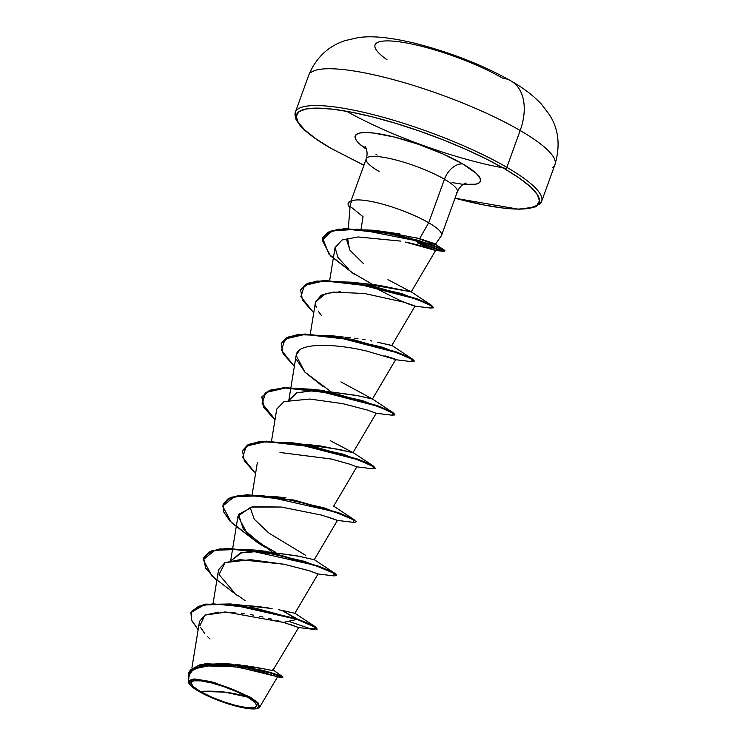 <?xml version="1.0" encoding="UTF-8"?>
<svg xmlns="http://www.w3.org/2000/svg" width="746" height="746" viewBox="0 0 746 746"><rect width="100%" height="100%" fill="white"/><g stroke="black" fill="none" stroke-linecap="round" stroke-linejoin="round"><path stroke-width="1.12" d="M386.997 59.717A78.899 16.207 19.9 0 1 402.709 42.317A78.899 16.207 19.9 0 1 502.496 78.125A52.388 33.924 120.2 0 1 511.616 81.286A52.388 33.924 120.2 0 1 520.176 130.522A130.97 26.903 19.9 0 1 552.758 167.458A130.97 26.903 -160.1 0 0 520.176 130.522L506.851 167.328A130.97 26.903 19.9 0 1 539.433 204.264A130.97 26.903 -160.1 0 0 506.851 167.328A1.968 1.268 120.2 0 1 504.874 168.978A129.002 26.502 19.9 0 1 455.013 198.184L484.191 205.047L502.804 208.022L518.153 209.094L529.651 208.227L536.84 205.458L539.461 200.879L537.409 194.687L530.76 187.097L519.775 178.425L504.874 168.978A1.968 1.268 -59.8 0 0 506.851 167.328A130.97 26.903 -160.1 0 0 383.761 117.439A130.97 26.903 -160.1 0 0 297.542 109.336A130.97 26.903 -160.1 0 0 296.824 119.733A130.97 26.903 19.9 0 1 297.542 109.336A130.97 26.903 19.9 0 1 383.761 117.439A130.97 26.903 19.9 0 1 506.851 167.328L520.176 130.522A130.97 26.903 -160.1 0 0 397.086 80.633A130.97 26.903 -160.1 0 0 310.868 72.521A130.97 26.903 19.9 0 1 397.086 80.633A130.97 26.903 19.9 0 1 520.176 130.522A52.388 33.924 -59.8 0 0 511.616 81.286M506.17 168.409A130.97 26.903 19.9 0 1 350.126 113.224M200.32 691.449L224.714 692.101L247.541 697.081C259.934 705.063 259.748 708.597 246.982 707.665C236.678 706.928 211.025 698.144 200.32 691.449A34.997 7.19 19.9 0 1 200.879 680.856A34.997 7.19 19.9 0 1 247.541 697.081A261.939 169.64 -59.8 0 0 224.714 692.101A261.939 169.64 -59.8 0 0 200.32 691.449L210.941 696.792L223.53 701.753L236.193 705.567L246.982 707.665L254.265 707.721L256.922 705.735L254.563 701.995L247.541 697.081L236.92 691.738L224.322 686.777L211.668 682.954L200.879 680.856L193.596 680.8L190.929 682.795L193.289 686.534L200.32 691.449M257.883 708.28L258.545 707.982L258.069 702.825L249.761 696.857L249.248 697.286A37.533 7.712 19.9 0 1 256.708 708.644A37.533 7.712 19.9 0 1 198.604 691.244A37.533 7.712 19.9 0 1 188.542 682.021A37.533 7.712 19.9 0 1 210.661 682.105A37.533 7.712 19.9 0 1 249.248 697.286L249.761 696.857L213.916 682.385L193.391 678.991L188.738 683.01M348.261 203.089A45.972 9.446 19.9 0 1 351.814 200.805L351.739 201.019A48.434 9.95 19.9 0 1 384.125 204.581A48.434 9.95 19.9 0 1 428.698 222.765L444.448 179.236A48.434 9.95 -160.1 0 1 456.496 192.897A48.434 9.95 -160.1 0 0 444.448 179.236A18.193 11.777 120.2 0 1 462.781 163.961L442.565 153.788L418.59 144.351L394.494 137.077L373.951 133.086L366.025 132.536L360.094 132.984L356.374 134.411L355.021 136.779L356.084 139.978L359.516 143.894L366.435 149.228A66.618 13.689 19.9 0 1 377.709 133.599A66.618 13.689 19.9 0 1 462.781 163.961A18.193 11.777 -59.8 0 0 444.448 179.236L428.698 222.765L419.625 238.627L428.698 222.765A48.434 9.95 -160.1 0 0 384.125 204.581A48.434 9.95 -160.1 0 0 351.739 201.019L351.804 201.224A45.972 9.446 -160.1 0 0 349.986 207.64A45.972 9.446 19.9 0 1 348.14 203.36A45.972 9.446 19.9 0 1 351.804 201.224L351.814 200.805A45.972 9.446 -160.1 0 0 348.307 202.903M346.601 111.257A130.97 26.903 -160.1 0 0 502.869 167.831M367.051 157.798A48.434 9.95 -160.1 0 1 398.933 160.791A48.434 9.95 -160.1 0 1 444.448 179.236A48.434 9.95 -160.1 0 0 398.933 160.791A48.434 9.95 -160.1 0 0 367.051 157.798A48.434 9.95 -160.1 0 0 379.099 171.449M375.975 154.263L375.975 154.263A18.193 11.777 120.2 0 1 376.133 154.357L377.159 155.112M361.083 228.966L363.06 216.732L351.758 207.612M380.702 231.176L399.903 233.936M441.119 236.072A48.434 9.95 -160.1 0 0 428.698 222.765A48.434 9.95 19.9 0 1 440.14 236.799M227.577 663.837L232.491 664.182M235.475 664.453L240.436 665.003M243.327 665.376L247.859 666.019M250.46 666.43L254.451 667.101M257.09 667.567L260.578 668.22M262.76 668.64L265.585 669.199M267.348 669.554L269.409 669.945M270.789 670.197L272.038 670.393M272.803 670.467L298.652 627.526L283.415 622.388L226.327 612.065L204.889 615.124L199.919 625.642M249.108 605.761L253.687 606.116M256.866 606.433L261.24 606.936M264.709 607.403L268.868 608.018M272.085 608.549L237.125 604.642L205.486 604.129L190.985 612.457L203.686 604.447L230.924 603.962L297.272 618.956L237.125 604.642M278.64 609.715L294.866 613.287L318.048 573.963L308.592 570.531L283.965 564.218L239.97 559.677L224.863 562.708L218.587 569.72L213.086 603.383M232.659 548.683L230.607 561.234L240.231 552.972L262.172 551.135L296.824 555.817L314.252 559.714L298.82 556.246L262.172 551.135L242.086 552.469L230.673 560.843M305.161 444.243L320.892 446.024L353.026 452.598L330.226 440.634M290.828 387.985L288.786 400.527L297.085 392.694L316.267 390.335L296.628 392.862L288.861 400.145M340.903 381.887L372.282 398.868L358.015 395.762L319.708 390.41L355.935 395.315L372.422 399.026L395.613 359.684L386.176 356.271M345.594 337.229L350.461 337.696M354.723 338.199L357.977 338.637M362.286 339.299L365.092 339.775M370.202 340.717L371.956 341.062M415 306.13L391.809 345.463L377.401 342.2L391.519 345.482M365.549 283.713L378.903 285.308M379.677 285.42L411.205 291.9L387.957 279.685M363.554 263.711L350.023 250.32L346.834 240.538L347.627 238.235L349.52 249.556L363.554 263.711M402.383 235.978L404.742 237.051L402.392 235.978M431.533 248.987L417.34 242.776L434.48 250.106C440.466 251.962 421.751 245.322 405.395 242.077L435.608 250.47L443.777 251.346L441.063 248.884L421.891 241.872L358.108 229.218L332.39 230.859L322.104 240.128L330.506 255.859L354.947 274.77M400.611 241.098L358.099 236.948L342.088 239.988L335.057 247.56L337.929 257.407L348.867 269.381M376.786 288.609C393.011 297.16 402.019 301.608 403.81 301.971C414.534 306.802 422.423 308.061 403.577 302.102L401.516 301.496M340.54 291.733L325.769 293.476L315.539 301.897L310.299 333.966M299.668 350.06L296.265 354.863M290.903 387.538L296.143 355.46L304.974 372.189L330.208 391.165M276.738 409.144L284.002 401.6L276.757 409.032L271.516 441.1M280.011 452.496L331.448 459.042L350.322 464.338L356.821 466.828L350.07 464.264L331.149 458.976L279.983 452.496M328.035 516.978L337.444 520.382L314.252 559.714M281.373 507.047L321.796 515.141L337.36 520.4L353.119 522.312L353.501 519.841L333.956 511.588L263.273 495.717L234.365 496.668L222.644 506.114L231.372 522.573L257.081 542.239L264.448 546.986L243.327 529.073L238.506 514.367L252.978 506.748L281.373 507.047L251.076 507.075L237.974 516.167L246.926 533.026L272.029 551.863M289.103 624.066L298.652 627.526M279.554 621.241L276.402 620.355M271.917 619.161L268.196 618.238M263.068 617.054L259.291 616.252M253.677 615.161L250.32 614.573M244.725 613.697L241.275 613.24M235.065 612.578L231.67 612.307M225.935 612.056L223.996 612.037M218.419 612.196L205.094 615.021L199.508 621.371L191.871 668.099M277.251 676.743L264.783 672.836L233.974 666.551L203.164 665.87L193.428 669.125L189.335 674.804L188.29 681.219L194.911 678.981L211.174 681.648L249.761 696.857M277.521 676.883L259.757 707.012L258.219 708.113M224.415 663.632L261.734 668.444L271.441 670.309L272.98 669.824L282.827 676.836L263.086 670.412L224.415 663.632L200.245 664.537L188.962 672.099L205.075 663.716L237.61 665.171L269.716 672.239L279.573 675.428L282.799 677.433L269.558 672.687L237.442 665.618L204.908 664.164L188.878 672.323L188.841 677.872L190.053 670.206L198.669 665.329L232.789 664.966L269.52 672.668L282.799 677.433M294.866 613.277L281.848 610.34L297.113 619.404L230.756 604.409L203.527 604.894L190.901 612.68L191.591 620.402L198.147 629.699L191.302 619.684L191.396 611.589L198.818 606.172L212.992 603.831L254.75 607.99L297.113 619.404L283.415 622.388L298.568 627.526L289.178 624.085M276.738 676.529L238.543 667.213L211.985 665.115L193.652 668.985M191.573 670.598L189.456 674.216M200.655 627.507L204.824 633.708M207.677 636.776L210.018 639.014M416.8 237.843L431.449 243.438L435.105 244.073L419.625 238.627L433.463 243.261C435.795 244.212 435.85 244.483 433.64 244.082L420.893 239.522M433.463 243.261C435.795 244.212 435.85 244.483 433.64 244.082M462.781 163.961A66.618 13.689 19.9 0 1 463.322 184.299L475.575 184.234L479.296 182.798L480.648 180.439L479.585 177.24L476.153 173.324L462.781 163.961M330.45 148.109A1.968 1.268 -59.8 0 0 330.795 148.23L315.894 138.793L304.909 130.112L298.26 122.531L296.209 116.329L298.829 111.76L306.019 108.981L317.516 108.123L332.865 109.196L351.478 112.17L372.636 116.926L395.539 123.286L419.289 131.007L442.993 139.782L465.728 149.284L486.616 159.14L504.874 168.978A129.002 26.502 19.9 0 0 332.865 109.196A129.002 26.502 19.9 0 0 330.795 148.23L363.936 165.22M452.104 182.584L461.718 184.122M419.625 238.627L381.01 231.204L372.151 230.169L418.954 240.473L444.094 249.938L437.837 249.313L408.426 237.508L435.086 248.39L444.952 250.787L441.166 248.409L429.454 243.849L388.983 233.004L345.174 228.593L330.04 231.251L322.636 237.806L327.886 232.239L338.703 229.162L372.151 230.169M402.831 287.602L411.065 291.742L363.535 283.555L351.226 282.175L401.497 293.542L431.636 305.384L433.454 307.548M376.217 413.256L353.026 452.598L338.843 449.381L293.057 442.872L343.328 454.239L373.466 466.082L375.285 468.246M250.069 507.28L254.237 519.188L268.942 533.138L305.748 555.369M281.848 610.34L297.272 618.956L315.297 626.78L317.115 628.943M203.751 557.626L208.983 552.031L219.874 548.907L254.274 550.007L304.545 561.365L334.684 573.208L336.679 575.194L332.53 571.995L319.456 566.41L274.826 553.644L227.521 548.282L211.472 550.902L203.751 557.626M275.563 552.264L256.773 541.493L275.563 552.264M257.137 542.267L230.122 521.249L223.679 511.915L223.063 504.268L230.719 497.778L246.777 495.157L294.083 500.529L338.693 513.295L351.758 518.88L356.066 521.622L351.925 518.433L338.852 512.847L294.241 500.081L246.935 494.71L230.887 497.33L223.147 504.044L228.388 498.459L239.28 495.335L273.651 496.435L323.95 507.802L354.08 519.654L355.898 521.818M356.747 466.828L372.496 468.749L373.765 466.828L358.444 459.862L296.488 443.842L265.865 441.604L246.301 446.117L242.692 457.382L255.58 473.542L244.343 460.888L242.45 450.715L250.096 444.215L266.135 441.595L313.432 446.957L358.061 459.723L371.144 465.308L375.294 468.507L371.303 464.861L358.22 459.275L313.6 446.509L266.294 441.147L250.255 443.777L242.534 450.491L247.765 444.896L258.657 441.772L293.057 442.872M275.05 419.457L262.368 403.707L265.25 392.536L283.359 387.696L312.434 389.309L362.724 400.677L392.862 412.519L394.848 414.496L390.708 411.307L377.635 405.721L333.024 392.946L285.709 387.584L269.66 390.205L262.005 396.695L263.87 406.84L275.05 419.457M281.317 343.356L286.557 337.761L297.44 334.637L331.821 335.737L382.12 347.104L412.249 358.957L414.235 360.924L410.086 357.735L397.012 352.149L352.392 339.374L305.095 334.022L289.047 336.642L281.317 343.356M414.916 306.14L430.666 308.051L431.934 306.13L416.622 299.165L354.667 283.144L324.044 280.906L304.471 285.42L300.862 296.684L313.749 312.844L302.512 300.19L300.619 290.017L308.266 283.517L324.314 280.897L371.62 286.259L416.249 299.034L429.323 304.62L433.463 307.809L429.482 304.172L416.408 298.587L371.778 285.811L324.473 280.449L308.434 283.079L300.703 289.793L305.935 284.198L316.826 281.074L351.226 282.175M372.58 284.44L354.285 273.801L372.58 284.44M317.125 629.195L312.406 625.195L297.272 618.956L297.113 619.404L312.248 625.642L317.125 629.195L309.086 628.309L288.543 621.269M216.797 580.668L205.56 568.014L203.667 557.849L211.314 551.35L227.353 548.73L274.668 554.082L319.297 566.857L332.371 572.443L336.511 575.632L333.695 575.875L334.124 573.413L314.598 565.16L243.914 549.289L214.997 550.231L203.248 559.668L211.976 576.126L237.685 595.793M355.907 522.069L353.091 522.312M375.294 468.507L372.478 468.74M274.966 419.97L263.73 407.316L261.846 397.142L269.502 390.652L285.55 388.032L332.856 393.394L377.476 406.169L390.55 411.755L394.681 414.944L391.864 415.177L393.151 413.256L377.83 406.3L315.875 390.279L285.252 388.041L265.697 392.555L262.079 403.81L274.966 419.97M294.353 366.407L283.126 353.744L281.233 343.58L288.889 337.08L304.928 334.469L352.233 339.822L396.853 352.588L409.927 358.183L414.077 361.372L411.27 361.614L412.538 359.693L397.208 352.727L335.252 336.707L304.638 334.478L285.084 338.992L281.475 350.247L294.353 366.407M433.463 307.809L430.647 308.042M355.003 274.808L329.107 254.358L322.552 238.03L329.881 231.698L345.006 229.041L388.815 233.451L429.286 244.296L440.998 248.856L444.784 251.234L434.918 248.838L408.258 237.955L443.777 251.346M245.052 600.549L237.89 595.448M234.281 592.622L219.072 574.532L225.106 562.605L250.497 559.677L283.965 564.218L309.553 570.83L317.955 573.963L333.714 575.875M284.002 401.6L309.842 399.045L342.61 403.623L368.02 410.225L376.124 413.265L391.892 415.177M322.617 386.288L304.909 372.123L296.404 359.469M296.321 354.658C298.391 341.892 337.351 343.897 366.724 351.086C397.18 360.085 403.26 361.642 384.964 355.767M321.237 315.241L318.178 311.11M316.229 307.277L315.465 304.06M315.502 302.083L321.2 295.183L333.537 292.106L364.58 293.514L403.577 302.102M298.568 627.526L314.336 629.447L315.054 627.181L297.113 619.404L283.415 622.388M350.294 203.947L351.804 201.224M198.604 691.244L191.079 685.975L188.542 681.965L191.396 679.83L199.21 679.886L210.782 682.133L224.35 686.236L237.862 691.551L249.248 697.286L256.783 702.555L259.319 706.565L256.456 708.7L248.651 708.635L237.079 706.387L223.502 702.294L209.999 696.978L198.604 691.244M363.917 165.267L330.469 148.118C316.108 139.744 306.009 132.238 300.172 125.617L296.013 119.509L295.341 112.217L308.667 75.411C315.819 57.936 327.904 46.355 344.904 40.657L358.239 37.598C371.657 35.743 388.368 37.002 414.422 43.137C450.696 52.434 482.951 65.061 511.169 81.025C518.74 85.548 529.679 91.805 541.456 104.198L549.317 114.576C558.642 128.862 560.526 145.526 554.959 164.568L541.643 201.373L535.796 206.838L518.89 209.253L454.995 198.231M350.685 201.83L366.239 158.861C368.785 150.543 364.524 145.442 365.111 146.58M348.326 228.5L350.303 203.705M466.045 183.115C467.276 182.63 460.786 183.693 457.317 191.834L441.557 235.354M232.733 548.235L237.974 516.167M252.12 494.663L257.361 462.585M333.63 506.17L356.821 466.828M329.685 280.403L335.057 247.56M411.205 291.9L435.627 250.47M346.834 240.538L347.198 238.338M277.484 676.892L282.52 677.461M435.319 244.315L441.296 235.848M435.105 244.073L444.094 249.938M411.065 291.742L431.636 305.384M391.678 345.305L412.249 358.957M344.139 337.127L331.821 335.737M372.282 398.868L392.862 412.519M324.762 390.69L312.434 389.309M352.905 452.44L373.466 466.082M333.49 505.993L354.08 519.654M285.97 497.824L273.651 496.435M314.113 559.565L334.684 573.208M266.583 551.387L254.274 550.007M294.726 613.137L315.297 626.78M395.529 359.703L411.288 361.614M188.869 683.299L188.607 682.758"/></g></svg>
